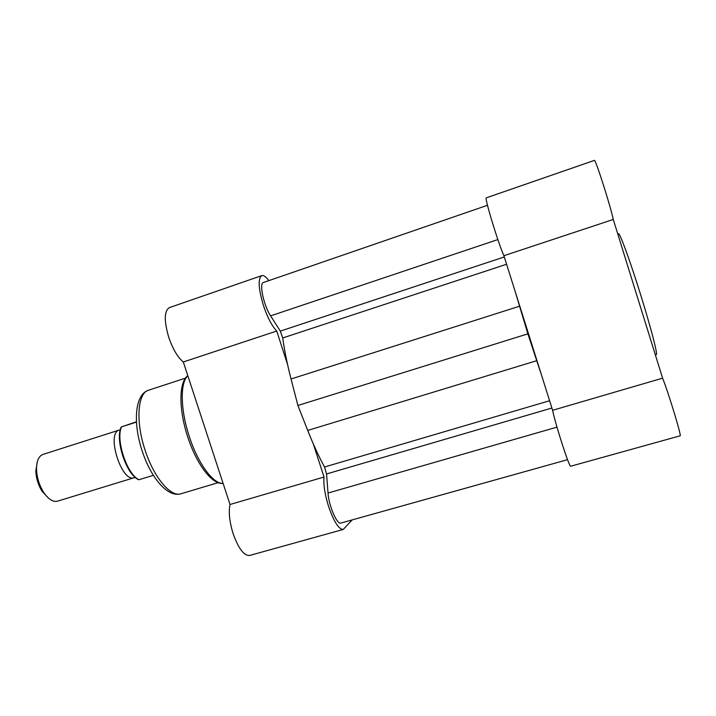 <?xml version="1.0" encoding="UTF-8"?>
<svg xmlns="http://www.w3.org/2000/svg" width="716" height="716" viewBox="0 0 716 716"><rect width="100%" height="100%" fill="white"/><g stroke="black" fill="none" stroke-linecap="round" stroke-linejoin="round"><path stroke-width="1.07" d="M515.037 291.036L527.871 333.844L536.714 360.694L307.719 430.441C313.161 444.26 318.763 456.441 324.527 467.002L326.568 473.956L328.017 493.038C328.751 505.639 337.066 524.935 340.87 523.065L567.555 459.681M506.597 264.249L282.731 337.952L280.314 331.114L270.612 315.863C263.721 305.535 258.941 283.124 263.416 282.498L487.489 205.286M282.731 337.952C284.485 350.616 287.25 364.292 291.045 378.988L297.91 405.471L527.871 333.844M307.719 430.441L297.91 405.471M536.714 360.694L541.573 375.274M662.595 378.173C668.377 392.359 681.999 437.243 680.111 435.829L570.733 466.223C569.641 468.416 555.527 424.91 552.609 410.295L503.903 255.719C498.336 243.709 484.043 196.587 486.325 197.831L594.37 160.402C595.166 158.03 610.578 206.154 613.263 219.472L662.595 378.173L552.609 410.295M503.903 255.719L613.263 219.472M313.313 443.947L324.035 477.035C323.346 484.642 324.876 494.523 328.644 506.668C333.96 521.866 338.829 529.455 343.241 529.446L352.218 519.888M343.241 529.446L249.607 555.473C244.004 555.84 238.526 548.617 233.174 533.823C229.505 521.955 228.449 512.182 230.015 504.494L183.323 361.983C177.72 357.427 172.869 349.22 168.761 337.37C163.973 320.866 164.161 310.959 169.334 307.638L261.725 275.633C257.841 278.542 258.387 288.432 263.372 305.302C267.489 317.465 271.937 326.04 276.725 331.025L183.323 361.983M268.867 280.618C265.985 276.761 263.604 275.096 261.725 275.633M287.528 364.381L276.725 331.025M324.035 477.035L230.015 504.494M135.127 477.312L134.25 477.688C121.657 483.076 105.914 433.225 119.214 430.074L120.279 429.842M43.121 454.383L42.817 454.481C38.539 456.28 36.444 461.364 36.534 469.741C36.963 477.84 39.308 485.332 43.56 492.232C48.339 499.258 53.011 502.229 57.575 501.146L134.25 477.688M48.688 498.291L42.128 491.418C38.306 485.224 36.203 478.494 35.818 471.226L37.286 461.847M136.443 421.787L121.559 426.852C115.383 439.49 127.036 474.672 139.029 479.702L138.734 479.783C126.32 474.735 114.775 439.74 121.246 426.951M153.376 475.326L139.029 479.702M136.461 422.082L121.559 426.852M551.893 408.03L326.568 473.956M497.862 239.574L270.612 315.863M504.288 256.946L280.314 331.114M519.548 306.215L291.045 378.988M549.602 400.736L324.527 467.002M556.985 427.13L328.017 493.038M655.364 354.894L656.303 354.617C657.968 355.046 651.014 328.08 640.945 295.744C630.375 261.617 619.644 232.244 618.508 233.756L617.783 233.989M180.996 493.754C167.759 497.96 150.888 477.769 142.251 451.196C132.872 423.299 134.617 394.426 148.615 390.193C137.597 392.869 135.405 421.617 145.169 450.373C153.994 477.787 170.945 497.513 180.996 493.754L218.165 482.665M187.843 375.775C180.02 382.442 180.351 409.82 189.355 436.688C198.046 463.691 213.44 484.311 223.088 483.354M187.789 375.623C178.463 382.639 178.83 410.161 187.789 437.127C196.506 463.968 211.891 484.777 223.106 483.398M185.48 378.129L148.615 390.193M42.128 491.418L43.56 492.232M35.818 471.226L36.534 469.741M119.348 430.03L42.969 454.427"/></g></svg>
